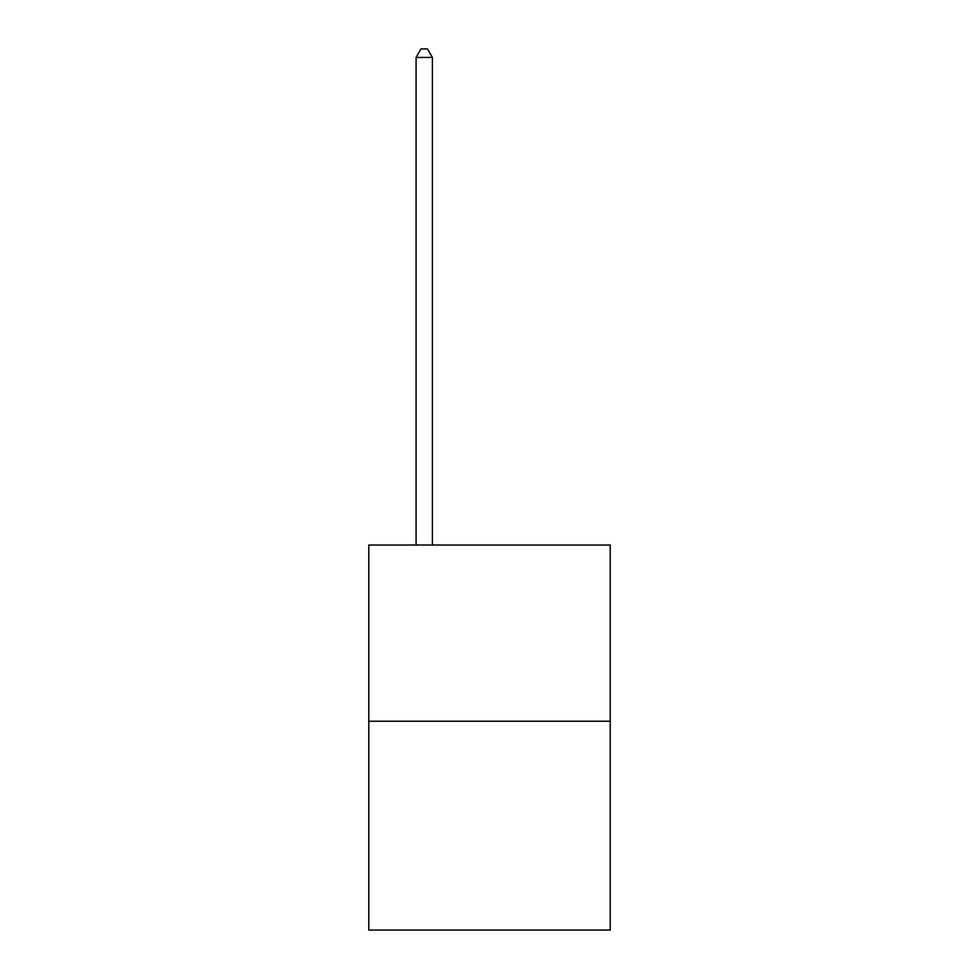 <?xml version="1.0" encoding="UTF-8"?>
<svg xmlns="http://www.w3.org/2000/svg" width="979" height="979" viewBox="0 0 979 979"><rect width="100%" height="100%" fill="white"/><g stroke="black" fill="none" stroke-linecap="round" stroke-linejoin="round"><path stroke-width="1.47" d="M610.223 721.229L610.223 545.034L368.777 545.034L368.777 930.05L610.223 930.05L610.223 721.229L368.777 721.229M432.4 545.034L432.4 57.431L416.087 57.431L416.087 545.034M416.087 57.431L420.982 48.95L427.505 48.95L432.4 57.431"/></g></svg>
